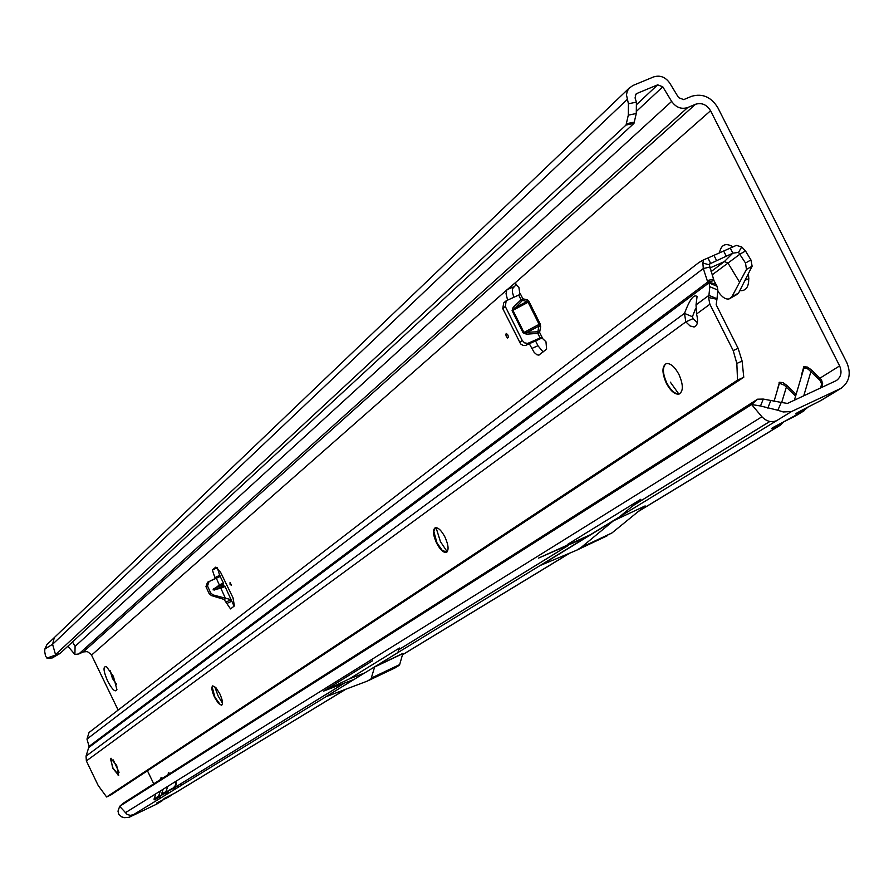 <?xml version="1.0" encoding="UTF-8"?>
<svg xmlns="http://www.w3.org/2000/svg" width="894" height="894" viewBox="0 0 894 894"><rect width="100%" height="100%" fill="white"/><g stroke="black" fill="none" stroke-linecap="round" stroke-linejoin="round"><path stroke-width="1.34" d="M217.309 567.668L219.678 575.412L223.433 583L222.919 585.346L225.009 586.453L234.094 606.154M223.433 583L219.354 584.955L213.04 589.895L220.863 588.274L225.009 586.453M220.248 575.982L209.051 581.558L207.509 585.939L210.638 592.856L212.94 594.901L230.998 599.65M205.966 586.62L209.095 593.527L211.397 595.572L224.059 599.416L230.54 608.926L234.396 605.92L233.021 597.829L220.594 572.328L215.812 567.109L212.37 569.97L215.253 578.72L207.509 582.251L205.966 586.62M781.658 402.557L786.888 385.448L796.051 394.288M795.559 396.076L784.362 385.225L779.97 383.459L779.255 383.761L774.014 401.462M777.232 390.041L779.501 382.274L783.043 382.643L786.888 385.448M782.507 422.482L778.965 425.924L780.641 425.008M803.751 395.841L811.417 369.904L821.441 379.738L822.67 383.783L821.888 387.404M820.614 387.996L821.608 384.051L820.167 380.486L808.254 369.244L806.109 368.071L803.918 368.06L794.397 400.199M801.46 374.966L803.829 366.73L807.472 367.076L811.417 369.904M806.824 407.664L803.181 411.206L808.198 406.971M169.458 773.802L168.497 773.5L167.971 774.752M168.083 774.394L168.452 772.774L170.028 773.444M163.166 789.223L161.546 794.129L166.016 791.559L167.726 786.385M170.989 795.023L172.218 794.42M162.071 778.506L161.121 778.205L160.607 779.445M160.73 779.076L161.076 777.478L162.63 778.149M167.334 792.062L153.902 799.091L158.64 796.107L160.339 790.978M163.602 799.527L156.729 804.097L129.217 817.261L124.568 817.675L121.651 816.881L118.757 814.222L117.997 811.16L119.673 806.321L127.216 814.49L130.312 815.339L133.418 814.691L129.217 817.261M748.379 273.653C749.798 285.555 746.937 291.221 739.785 290.662M745.037 280.269L748.859 278.637M113.393 676.311L116.946 689.699C115.382 692.638 112.275 689.755 107.626 681.049C103.212 670.623 102.866 665.862 106.587 666.79L113.393 676.311M110.029 670.5L112.465 678.479L116.41 684.379M745.16 280.023L748.859 278.939M110.353 670.958L112.745 678.356L116.265 683.832M506.295 336.457L507.546 337.988L508.485 337.34L507.937 335.082L506.35 333.451L505.736 334.356L506.295 336.457M230.026 584.296L231.401 585.335L230.071 582.329L230.026 584.296M529.326 343.799L534.187 352.437L536.914 354.773L538.825 355.119L546.614 349.152L545.966 341.743L541.384 337.418L527.717 343.408L524.554 342.86L522.219 340.435L505.3 306.463L506.194 300.786L519.973 294.472L518.889 287.421L514.553 283.353L506.831 289.969L506.038 293.634L507.557 299.971M791.548 411.531L841.109 388.275C849.434 382.006 851.334 373.446 846.808 362.584L717.826 107.682C711.155 96.921 702.371 93.144 691.498 96.34L683.698 99.614L678.591 97.658L669.74 83.075C665.404 77.007 660.04 74.94 653.659 76.906L632.907 85.5L629.063 88.271L627.242 91.3L626.471 94.876L628.426 103.782L636.416 102.139L635.075 97.949L635.902 94.127L636.919 93.457L657.66 84.841L662.789 86.807L671.64 101.402C675.987 107.481 681.34 109.537 687.709 107.548L695.51 104.274C701.723 102.43 706.741 104.598 710.562 110.744L839.622 365.914C842.193 372.105 841.12 376.989 836.404 380.565L787.458 403.429L781.233 402.423L777.858 410.257L783.256 411.966L791.548 411.531L325.639 696.851L367.389 681.072L371.055 678.87L374.664 666.812M516.542 284.191L512.497 288.751L512.508 292.595L513.849 297.233M535.607 341.016L537.953 345.743L543.116 351.934M542.513 337.753L525.65 345.386L523.012 345.386L520.632 343.933L502.774 308.642L503.668 302.977L506.194 300.786M695.51 104.274L83.276 651.938L87.344 651.592L91.233 654.453L118.131 710.082M147.454 770.807L153.734 783.814M719.435 252.968C721.145 244.531 725.693 242.497 733.069 246.878M757.587 399.193L123.204 803.27L119.673 806.321L751.608 404.524L760.503 405.988L763.286 399.07L757.587 399.193L751.608 404.524L761.8 416.638C766.348 421.387 771.265 422.75 776.573 420.705M323.673 691.073L372.474 660.8L323.673 691.073L349.398 678.87L364.551 673.003M586.587 537.082L538.59 558.079L590.576 534.634M619.084 517.179L640.819 499.265L567.355 544.547M344.592 683.038L173.212 788.441L163.367 793.414M165.446 793.213L156.048 797.929M397.785 652.743L399.439 648.027L349.398 678.87M175.939 781.278L176.107 784.887L173.794 788.039M576.541 550.268L611.876 533.014L645.155 505.915L613.407 520.844L541.116 565.12L576.406 550.335L580.91 547.631L613.407 520.844M804.477 410.536L796.498 415.375M181.08 783.602L180.845 785.636M175.705 792.62L174.755 793.146M841.109 388.275L821.307 400.3M167.502 791.525L166.34 792.62M170.475 795.794L167.882 797.37M159.981 796.543L154.662 799.806L159.959 796.588M155.724 799.158L157.322 797.28M83.276 651.938L78.817 653.972L74.895 654.464L67.899 646.217M671.64 101.402L75.096 646.373L74.895 654.464M47.416 658.04L52.187 657.973L60.066 653.447L46.901 658.107L45.482 655.838L44.7 651.558L44.879 648.977L46.846 644.708L54.299 637.59L52.578 644.295L627.085 99.592M60.066 653.447L633.969 123.383L636.282 113.504L636.416 102.139M633.969 123.383L626.024 125.048L628.303 115.17L628.426 103.782M44.879 648.977L52.578 644.295L55.517 654.598L626.024 125.048M219.678 575.412L214.918 577.58L215.32 578.474M225.757 601.45L226.696 603.528L231.457 601.349M395.416 667.729L367.512 681.004L395.416 667.729L399.685 664.577L402.836 653.436L375.335 666.499M323.617 691.107L354.225 679.339M345.598 689.308L174.665 793.19L168.072 796.476L165.133 798.275L169.614 796.252L167.2 797.727L160.775 800.935M160.674 800.979L158.853 801.907M167.346 792.006L165.099 793.391L166.865 791.648M158.596 796.643L165.155 792.844M165.133 798.275L166.206 797.426M172.576 788.787L175.515 785.345L175.38 781.624M172.888 788.631L344.38 683.117M172.553 788.81L165.971 792.095L172.598 788.262M839.5 389.136L819.977 401.004L807.148 407.485L819.999 401.004M797.258 412.86L807.17 407.485C796.722 412.827 793.447 414.827 797.325 413.464L800.13 411.151M839.622 365.914L820.133 378.073L819.284 379.525M797.325 413.464L803.181 411.206L782.719 422.37M782.608 422.426C772.394 427.656 769.231 429.578 773.131 428.192L775.847 425.946M796.453 392.846L794.554 394.936M52.187 657.973L47.226 658.107M777.858 410.257L760.503 405.988M763.286 399.07L781.233 402.423M770.706 400.713L767.834 408.1M215.253 578.72L219.287 576.898M224.059 599.416L225.623 598.756L220.863 588.274M226.07 602.02L231.077 599.751M542.211 337.641L539.596 332.378L537.808 333.361L526.499 334.2L526.577 332.613L538.948 326.109L540.658 326.712L539.596 332.378L537.886 331.775L539.149 324.421L528.108 302.261L512.91 310.296L522.319 300.529L522.845 298.786L527.27 299.848L526.734 301.602L521.068 299.781L522.845 298.786L520.23 293.534M527.27 299.848L529.069 301.669L528.108 302.261L526.734 301.602L514.385 308.139L513.134 307.38L512.083 310.699L523.102 332.825L526.499 334.2M540.144 338.055L537.808 333.361L537.886 331.775L523.929 332.423L540.121 323.829L529.069 301.669M695.42 308.933L692.448 316.722L684.491 313.414L685.81 321.885L690.101 325.975L694.09 326.992C697.611 325.707 698.426 321.382 696.56 314.006L696.024 304.888L697.063 296.54C693.889 293.891 689.71 299.479 684.525 313.313L86.047 756.112L86.36 760.928L98.206 785.524L106.609 796.979L110.811 794.978L743.763 377.257L737.528 380.118L106.609 796.979M670.332 382.14L678.825 394.008M678.937 394.109L678.937 394.12C683.441 391.494 683.452 384.945 678.948 374.463C674.814 366.875 670.656 363.243 666.477 363.556C661.851 366.127 661.795 372.686 666.332 383.235C670.5 390.89 674.702 394.522 678.915 394.12L679.384 393.908C675.171 394.31 670.981 390.678 666.801 383.023C662.577 373.457 662.32 367.009 666.041 363.679M436.015 527.594L440.463 541.675L447.212 551.766M446.274 552.436L442.128 550.268L436.954 542.814L433.858 531.572L435.3 527.695C432.528 529.684 432.942 534.78 436.551 543.004C440.072 549.609 443.312 552.76 446.274 552.436C449.023 550.425 448.598 545.329 445 537.126C441.491 530.544 438.261 527.404 435.322 527.683M214.661 686.503L218.125 695.968L222.494 703.265M221.835 705.098L220.248 704.595L214.895 697.197L212.224 687.14L212.839 685.843M113.259 759.922L119.058 772.304M118.768 775.154L112.979 768.058L110.521 759.062L111.057 758.224M214.571 697.354L218.427 703.388L221.623 705.21C223.187 703.801 222.572 699.98 219.779 693.722L215.923 687.698L212.738 685.866C211.174 687.274 211.777 691.096 214.571 697.354M112.689 768.192L118.6 775.254L116.678 765.42L110.767 758.358L112.689 768.192M737.528 380.118L736.835 363.467L733.203 350.582L738.12 348.347L716.172 304.742L717.01 298.73L708.92 295.355L708.54 297.523L716.876 299.244M708.54 297.523L709.892 304.239L696.56 314.006M702.852 263.037L709.378 264.87L710.462 263.004L707.936 257.997L703.589 259.841L702.852 263.037L703.31 268.535L707.724 282.023L713.971 280.593L716.999 286.158L717.882 290.103L717.01 298.73M709.378 264.87L713.971 280.593M86.047 756.112L89.065 746.378L707.724 282.023L715.725 284.057M708.473 282.705L716.999 286.236M709.389 264.076L732.834 253.158L724.319 261.607L709.858 268.01M736.064 294.986L738.623 292.975L752.133 266.2L750.938 259.942L745.518 250.99L741.707 246.923L736.343 245.392L707.936 257.997M730.297 248.13L732.834 253.158L738.533 252.41L741.707 246.923M718.061 291.422C722.017 297.244 725.749 299.725 729.236 298.875L731.84 296.853L746.468 269.418L745.507 263.026L738.533 252.41M739.372 281.845L727.928 262.959L724.319 261.607L711.021 271.664M89.065 746.378L86.975 739.081L89.054 732.499L698.873 262.534M738.12 348.347L742.109 361.064L743.763 377.257M733.203 350.582L709.892 304.239M86.36 760.928L685.81 321.885L693.073 318.622L697.376 322.712M692.448 316.722L693.073 318.622M696.024 304.888L708.92 295.355L709.825 286.728L717.882 290.103M89.042 747.328L708.953 282.862L709.825 286.728M703.589 259.841L698.907 262.512M213.543 588.822L222.796 584.575M207.631 586.229L206.089 586.922M779.11 382.476L779.255 383.761M803.427 366.942L803.572 368.25M168.452 772.774L168.497 773.5M174.643 789.436L174.14 789.022L173.715 790.005M161.076 777.478L161.121 778.205M166.809 793.626L166.306 794.542M514.631 283.342L710.562 110.744M518.732 295.098L521.068 299.781L513.134 307.38M216.314 578.25L219.354 584.955M540.658 326.712L540.121 323.829M91.568 655.067L507.144 289.634L513.447 286.896M761.911 416.772L125.205 812.836M326.008 696.705L133.418 814.691M398.59 649.782L568.081 545.53M633.522 505.289L769.756 421.487M157.791 802.745L162.25 800.733L156.729 804.097M773.131 428.192L778.965 425.924L638.718 511.167M569.5 553.23L402.378 654.799M687.709 107.548L78.817 653.972M636.304 111.471L662.789 86.807M72.492 641.97L75.096 646.373M657.66 84.841L636.383 104.777M635.232 95.066L636.919 93.457M634.628 122.042L626.672 123.707M636.282 113.504L628.303 115.17M217.141 567.813L212.37 569.97M537.953 345.743L531.684 348.526M402.68 653.693L374.508 667.058M399.685 664.577L371.68 677.909M399.048 665.549L371.055 678.87M612.099 532.858L581.122 547.474M611.876 533.014L580.91 547.631M607.507 535.651L576.63 550.223M159.981 798.376L160.942 795.47M167.022 792.24L166.731 793.57M167.614 793.738L168.318 790.922M177.56 787.648L178.252 785.334M174.431 787.692L174.14 789.022M502.774 308.642L505.3 306.463M519.649 342.547L522.219 340.435M526.141 345.207L528.712 343.106M212.94 594.901L211.397 595.572M210.638 592.856L209.095 593.527M209.297 581.435L207.754 582.128M214.135 590.118L223.377 585.861M512.083 310.699L512.91 310.296L523.929 332.423L523.102 332.825M707.165 280.604L713.423 279.174M86.975 739.081L703.31 268.535L709.568 267.116M726.308 256.287L723.682 251.091M716.597 260.59L713.971 255.382M745.518 250.99L740.087 254.064L712.06 274.916M750.938 259.942L745.507 263.026M752.133 266.2L746.468 269.418M738.623 292.975L731.84 296.853M736.835 363.467L742.109 361.064M738.12 293.59L731.337 297.456M736.656 294.64L729.895 298.507M638.238 511.547L780.25 425.253L783.926 421.767M170.475 795.805L172.251 794.397M154.226 798.644L155.835 793.783M769.835 421.51L633.22 505.535M568.394 545.396L398.568 649.837M569.981 553.028L402.345 654.9M345.922 689.185L175.693 792.62M54.299 637.578L629.667 87.634M539.495 354.817L538.825 355.119M395.282 667.796L367.479 681.027M159.199 798.901L160.216 795.828M167.234 797.716L156.595 803.069M166.552 794.386L167.58 791.291M175.347 792.833L174.732 793.157M174.699 793.179L163.937 798.599M175.157 789.123L175.492 787.033M161.535 794.14L165.96 792.095M795.213 416.068L782.697 422.393M782.63 422.426L773.746 427.097M216.56 578.127L219.421 576.831M209.051 581.558L207.509 582.251M442.128 550.268L446.776 552.179M220.248 704.595L221.533 705.12M117.863 774.897L118.522 775.165M710.842 283.141L712.216 284.236M212.224 687.14L212.526 686.201M433.858 531.572L434.953 527.963M695.476 326.366L694.09 326.992"/></g></svg>
